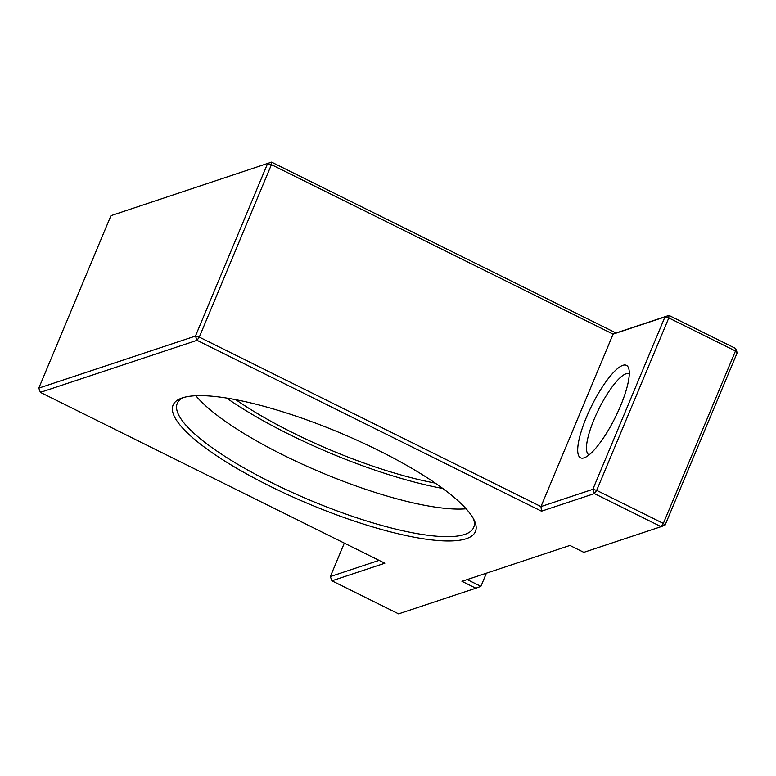 <?xml version="1.0" encoding="UTF-8"?>
<svg xmlns="http://www.w3.org/2000/svg" width="776" height="776" viewBox="0 0 776 776"><rect width="100%" height="100%" fill="white"/><g stroke="black" fill="none" stroke-linecap="round" stroke-linejoin="round"><path stroke-width="1.16" d="M466.114 508.784A160.651 38.053 22.7 0 1 283.987 455.454A160.651 38.053 22.7 0 1 195.853 395.731M442.834 488.492A173.164 41.012 22.7 0 1 226.641 398.059M235.826 399.688A160.651 38.053 -157.3 0 0 435.229 483.099M473.535 518.902A160.651 38.053 22.7 0 1 473.68 527.428A160.651 38.053 22.7 0 1 272.444 483.05A160.651 38.053 22.7 0 1 177.258 403.433A160.651 38.053 22.7 0 1 183.427 397.545M589.1 454.881A45.212 11.514 116.4 0 1 588.965 454.814A45.212 11.514 116.4 0 1 594.135 419.273A45.212 11.514 116.4 0 1 629.152 373.809A45.212 11.514 116.4 0 1 629.278 373.877M665.061 525.168L661.084 526.662L663.344 523.431L665.061 525.168L737.2 352.721L735.483 350.985L735.629 348.463L668.951 315.395L616.028 332.982L271.571 162.126L110.939 215.67L271.571 162.126L271.425 164.648L267.584 163.62L195.455 336.066L199.286 337.094L197.026 340.315L541.493 511.18L594.416 493.594L661.084 526.662L583.814 552.337L569.923 545.441L461.962 581.311L475.853 588.208L398.583 613.874L331.915 580.807L384.838 563.221L40.371 392.365L197.026 340.315L195.455 336.066L38.8 388.116L40.371 392.365M586.462 417.216A51.623 13.153 -63.6 0 0 584.473 457.714A51.623 13.153 -63.6 0 0 615.281 417.401A51.623 13.153 -63.6 0 0 628.735 368.484A51.623 13.153 -63.6 0 0 586.462 417.216M541.493 511.18L540.969 506.573L199.286 337.094L271.425 164.648L613.108 334.126L664.974 316.899L592.835 489.336L540.969 506.573L613.108 334.126L616.028 332.982M379.076 560.359L330.343 576.558L344.321 543.122M475.853 588.208L480.897 586.355L486.397 573.192M270.184 486.28A163.862 38.81 -157.3 0 0 474.524 520.909A163.862 38.81 -157.3 0 0 339.248 432.504A163.862 38.81 -157.3 0 0 181.312 398.253A163.862 38.81 -157.3 0 0 270.184 486.28M38.8 388.116L110.939 215.67M664.974 316.899L668.951 315.395L668.805 317.918L664.974 316.899M592.835 489.336L596.676 490.364L594.416 493.594L592.835 489.336M735.629 348.463L737.2 352.721M330.343 576.558L331.915 580.807M663.344 523.431L596.676 490.364L668.805 317.918L735.483 350.985L663.344 523.431M480.897 586.355L467.21 579.575"/></g></svg>

